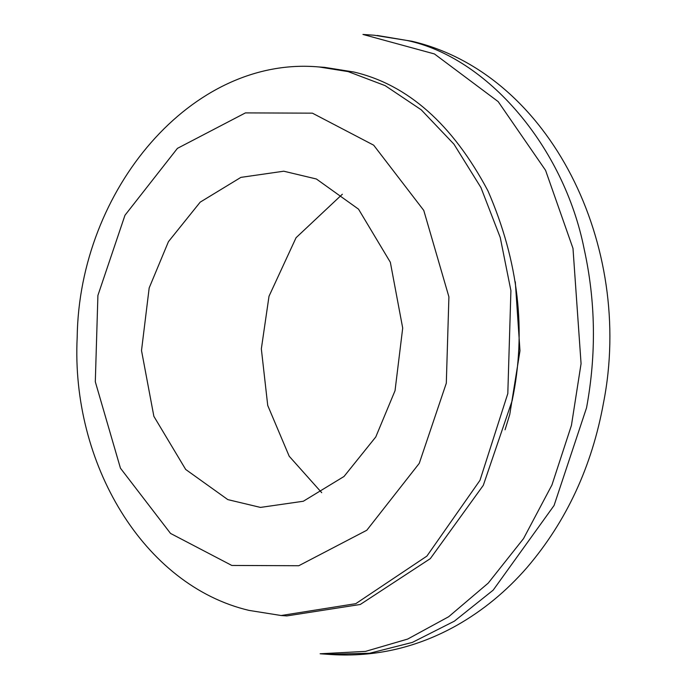 <?xml version="1.0" encoding="UTF-8"?>
<svg xmlns="http://www.w3.org/2000/svg" width="689" height="689" viewBox="0 0 689 689"><rect width="100%" height="100%" fill="white"/><g stroke="black" fill="none" stroke-linecap="round" stroke-linejoin="round"><path stroke-width="1.03" d="M312.393 113.16L245.439 112.893L177.409 148.376L124.967 215.269L97.907 295.435L95.306 381.758L120.446 468.193L170.528 533.424L231.823 565.454L298.776 565.729L366.806 530.246L419.257 463.352L446.308 383.187L448.909 296.864L423.769 210.421L373.688 145.19L312.393 113.16M395.038 390.68L402.703 328.067L390.344 262.276L358.53 209.163L316.389 178.994L283.756 171.208L240.9 177.374L200.198 202.144L168.443 241.658L149.177 287.933L141.512 350.555L153.871 416.337L185.685 469.459L227.826 499.62L260.459 507.414L303.324 501.248L344.018 476.478L375.772 436.964L395.038 390.68M572.99 248.384L545.559 170.312L498.181 101.619L434.44 53.949L362.974 34.45L374.17 35.225L411.91 41.245C550.752 73.766 634.285 246.473 603.538 402.677C592.015 466.324 566.53 521.246 527.102 567.443C506.467 591.188 483.015 610.506 456.729 625.405C417.224 647.539 375.419 657.254 331.331 654.55L320.127 653.775L365.532 651.381L407.655 639.073L448.668 616.733L488.208 583.127L523.528 538.609L551.941 484.987L571.431 425.389L581.068 363.671L572.99 248.384M505.054 429.79L509.774 414.416L519.98 350.779L515.294 281.767M286.874 615.914L360.278 604.477L430.324 558.624L483.308 485.323L512.142 400.705C526.689 331.426 518.619 261.467 487.941 190.836C452.466 124.175 407.724 84.566 353.741 71.992L324.545 67.35M342.355 194.229L296.063 237.714L269.011 296.253L261.338 348.867L267.728 405.451L289.199 456.239L321.711 492.678M319.085 66.971L348.143 71.604L385.134 85.625L421.22 109.801L453.965 144.19L480.939 187.572L500.24 237.481L510.911 290.637L507.81 393.557L479.983 480.328L426.887 556.109L355.791 603.659L281.138 615.518L248.996 610.394C143.364 585.469 70.889 463.034 77.185 337.3C79.097 189.94 191.783 55.378 319.085 66.971L324.683 67.358M328.128 654.3L369.614 653.258L412.384 642.398L454.327 621.185L493.186 590.137L554.077 505.485L586.554 407.776C596.441 354.137 595.649 301.248 584.177 249.117C563.99 147.213 487.769 57.454 406.975 40.462L377.219 35.458M286.736 615.906L281.138 615.518"/></g></svg>

